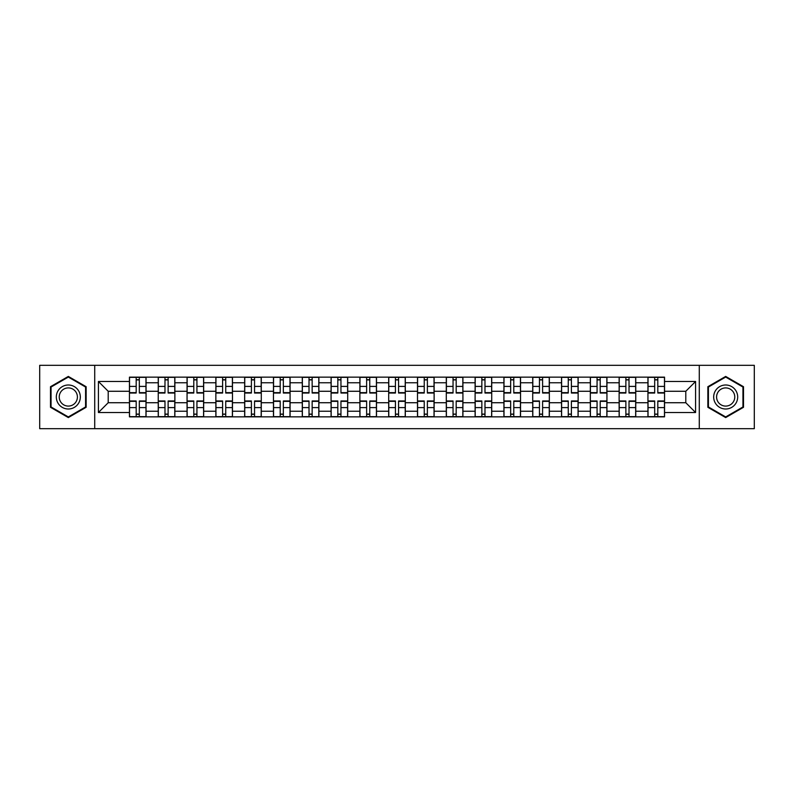 <?xml version="1.0" encoding="UTF-8"?>
<svg xmlns="http://www.w3.org/2000/svg" width="794" height="794" viewBox="0 0 794 794"><rect width="100%" height="100%" fill="white"/><g stroke="black" fill="none" stroke-linecap="round" stroke-linejoin="round"><path stroke-width="1.19" d="M699.276 428.671L754.3 428.671L754.3 365.329L39.7 365.329L39.7 428.671L699.276 428.671L699.276 365.329M158.244 416.85L158.244 382.777L146.056 382.777L146.056 416.85M146.056 382.777L146.056 377.15M158.244 382.777L158.244 377.15M174.869 377.15L174.869 416.85M187.056 416.85L187.056 377.15M203.671 377.15L203.671 416.85M215.859 416.85L215.859 377.15M232.473 377.15L232.473 416.85M244.661 416.85L244.661 377.15M261.286 377.15L261.286 416.85M273.464 416.85L273.464 377.15M290.088 377.15L290.088 416.85M302.276 416.85L302.276 377.15M318.89 377.15L318.89 416.85M331.078 416.85L331.078 377.15M347.703 377.15L347.703 416.85M359.881 416.85L359.881 377.15M376.505 377.15L376.505 416.85M388.693 416.85L388.693 377.15M405.307 377.15L405.307 416.85M417.495 416.85L417.495 377.15M434.12 377.15L434.12 416.85M446.297 416.85L446.297 377.15M462.922 377.15L462.922 416.85M475.11 416.85L475.11 377.15M491.724 377.15L491.724 416.85M503.912 416.85L503.912 377.15M520.536 377.15L520.536 416.85M532.714 416.85L532.714 377.15M549.339 377.15L549.339 416.85M561.527 416.85L561.527 377.15M578.141 377.15L578.141 416.85M590.329 416.85L590.329 377.15M606.944 377.15L606.944 416.85M619.131 416.85L619.131 377.15M635.756 377.15L635.756 416.85M647.944 416.85L647.944 377.15M647.944 402.727L635.756 402.727M619.131 402.727L606.944 402.727M590.329 402.727L578.141 402.727M561.527 402.727L549.339 402.727M532.714 402.727L520.536 402.727M503.912 402.727L491.724 402.727M475.11 402.727L462.922 402.727M446.297 402.727L434.12 402.727M417.495 402.727L405.307 402.727M388.693 402.727L376.505 402.727M359.881 402.727L347.703 402.727M331.078 402.727L318.89 402.727M302.276 402.727L290.088 402.727M273.464 402.727L261.286 402.727M244.661 402.727L232.473 402.727M215.859 402.727L203.671 402.727M187.056 402.727L174.869 402.727M158.244 402.727L146.056 402.727M647.944 391.273L635.756 391.273M619.131 391.273L606.944 391.273M590.329 391.273L578.141 391.273M561.527 391.273L549.339 391.273M532.714 391.273L520.536 391.273M503.912 391.273L491.724 391.273M475.11 391.273L462.922 391.273M446.297 391.273L434.12 391.273M417.495 391.273L405.307 391.273M388.693 391.273L376.505 391.273M359.881 391.273L347.703 391.273M331.078 391.273L318.89 391.273M302.276 391.273L290.088 391.273M273.464 391.273L261.286 391.273M244.661 391.273L232.473 391.273M215.859 391.273L203.671 391.273M187.056 391.273L174.869 391.273M158.244 391.273L146.056 391.273M108.202 402.727L129.442 402.727L129.442 391.273L108.202 391.273L108.202 402.727L98.416 412.513L98.416 381.487L129.442 381.487L129.442 391.273M664.558 391.273L664.558 402.727L685.798 402.727L685.798 391.273L664.558 391.273L664.558 377.15L129.442 377.15L129.442 381.487M664.558 381.487L695.584 381.487L695.584 412.513L664.558 412.513L664.558 402.727M129.442 402.727L129.442 416.85L664.558 416.85L664.558 412.513M129.442 412.513L98.416 412.513M94.724 428.671L94.724 365.329M86.139 386.708L68.324 376.425L50.498 386.708L50.498 407.292L68.324 417.575L86.139 407.292L86.139 386.708M743.502 386.708L725.676 376.425L707.861 386.708L707.861 407.292L725.676 417.575L743.502 407.292L743.502 386.708M139.317 414.081L136.181 414.081M136.181 379.919L139.317 379.919M168.13 414.081L164.983 414.081M164.983 379.919L168.13 379.919M196.932 414.081L193.796 414.081M193.796 379.919L196.932 379.919M225.734 414.081L222.598 414.081M222.598 379.919L225.734 379.919M254.546 414.081L251.4 414.081M251.4 379.919L254.546 379.919M283.349 414.081L280.213 414.081M280.213 379.919L283.349 379.919M312.151 414.081L309.015 414.081M309.015 379.919L312.151 379.919M340.954 414.081L337.817 414.081M337.817 379.919L340.954 379.919M369.766 414.081L366.63 414.081M366.63 379.919L369.766 379.919M398.568 414.081L395.432 414.081M395.432 379.919L398.568 379.919M427.371 414.081L424.234 414.081M424.234 379.919L427.371 379.919M456.183 414.081L453.046 414.081M453.046 379.919L456.183 379.919M484.985 414.081L481.849 414.081M481.849 379.919L484.985 379.919M513.787 414.081L510.651 414.081M510.651 379.919L513.787 379.919M542.6 414.081L539.454 414.081M539.454 379.919L542.6 379.919M571.402 414.081L568.266 414.081M568.266 379.919L571.402 379.919M600.204 414.081L597.068 414.081M597.068 379.919L600.204 379.919M629.017 414.081L625.871 414.081M625.871 379.919L629.017 379.919M657.819 414.081L654.683 414.081M654.683 379.919L657.819 379.919M98.416 381.487L108.202 391.273M685.798 402.727L695.584 412.513M685.798 391.273L695.584 381.487M139.317 393.03L139.317 377.339L145.967 377.339L145.967 393.03L139.317 393.03M136.181 379.731L139.317 379.731M136.181 377.339L129.531 377.339L129.531 393.03L136.181 393.03L136.181 377.339L139.317 377.339M136.181 400.97L136.181 416.661L129.531 416.661L129.531 400.97L136.181 400.97M139.317 414.269L136.181 414.269M139.317 416.661L145.967 416.661L145.967 400.97L139.317 400.97L139.317 416.661L136.181 416.661M168.13 393.03L168.13 377.339L174.769 377.339L174.769 393.03L168.13 393.03M164.983 379.731L168.13 379.731M164.983 377.339L158.334 377.339L158.334 393.03L164.983 393.03L164.983 377.339L168.13 377.339M196.932 393.03L196.932 377.339L203.582 377.339L203.582 393.03L196.932 393.03M193.796 379.731L196.932 379.731M193.796 377.339L187.146 377.339L187.146 393.03L193.796 393.03L193.796 377.339L196.932 377.339M225.734 393.03L225.734 377.339L232.384 377.339L232.384 393.03L225.734 393.03M222.598 379.731L225.734 379.731M222.598 377.339L215.948 377.339L215.948 393.03L222.598 393.03L222.598 377.339L225.734 377.339M57.922 403.005A11.999 11.999 0 0 0 74.318 407.391A11.999 11.999 0 0 0 78.715 390.995A11.999 11.999 0 0 0 62.319 386.609A11.999 11.999 0 0 0 57.922 403.005M60.453 401.546A9.091 9.091 0 0 0 72.869 404.871A9.091 9.091 0 0 0 76.194 392.454A9.091 9.091 0 0 0 63.778 389.129A9.091 9.091 0 0 0 60.453 401.546M68.324 377.061L85.583 387.035L85.583 406.965L68.324 416.939L51.054 406.965L51.054 387.035L68.324 377.061M715.285 403.005A11.999 11.999 0 0 0 731.681 407.391A11.999 11.999 0 0 0 736.078 390.995A11.999 11.999 0 0 0 719.682 386.609A11.999 11.999 0 0 0 715.285 403.005M717.806 401.546A9.091 9.091 0 0 0 730.222 404.871A9.091 9.091 0 0 0 733.547 392.454A9.091 9.091 0 0 0 721.131 389.129A9.091 9.091 0 0 0 717.806 401.546M725.676 377.061L742.946 387.035L742.946 406.965L725.676 416.939L708.417 406.965L708.417 387.035L725.676 377.061M164.983 400.97L164.983 416.661L158.334 416.661L158.334 400.97L164.983 400.97M168.13 414.269L164.983 414.269M168.13 416.661L174.769 416.661L174.769 400.97L168.13 400.97L168.13 416.661L164.983 416.661M193.796 400.97L193.796 416.661L187.146 416.661L187.146 400.97L193.796 400.97M196.932 414.269L193.796 414.269M196.932 416.661L203.582 416.661L203.582 400.97L196.932 400.97L196.932 416.661L193.796 416.661M222.598 400.97L222.598 416.661L215.948 416.661L215.948 400.97L222.598 400.97M225.734 414.269L222.598 414.269M225.734 416.661L232.384 416.661L232.384 400.97L225.734 400.97L225.734 416.661L222.598 416.661M254.546 393.03L254.546 377.339L261.186 377.339L261.186 393.03L254.546 393.03M251.4 379.731L254.546 379.731M251.4 377.339L244.751 377.339L244.751 393.03L251.4 393.03L251.4 377.339L254.546 377.339M283.349 393.03L283.349 377.339L289.999 377.339L289.999 393.03L283.349 393.03M280.213 379.731L283.349 379.731M280.213 377.339L273.563 377.339L273.563 393.03L280.213 393.03L280.213 377.339L283.349 377.339M251.4 400.97L251.4 416.661L244.751 416.661L244.751 400.97L251.4 400.97M254.546 414.269L251.4 414.269M254.546 416.661L261.186 416.661L261.186 400.97L254.546 400.97L254.546 416.661L251.4 416.661M280.213 400.97L280.213 416.661L273.563 416.661L273.563 400.97L280.213 400.97M283.349 414.269L280.213 414.269M283.349 416.661L289.999 416.661L289.999 400.97L283.349 400.97L283.349 416.661L280.213 416.661M312.151 393.03L312.151 377.339L318.801 377.339L318.801 393.03L312.151 393.03M309.015 379.731L312.151 379.731M309.015 377.339L302.365 377.339L302.365 393.03L309.015 393.03L309.015 377.339L312.151 377.339M340.954 393.03L340.954 377.339L347.603 377.339L347.603 393.03L340.954 393.03M337.817 379.731L340.954 379.731M337.817 377.339L331.167 377.339L331.167 393.03L337.817 393.03L337.817 377.339L340.954 377.339M369.766 393.03L369.766 377.339L376.416 377.339L376.416 393.03L369.766 393.03M366.63 379.731L369.766 379.731M366.63 377.339L359.98 377.339L359.98 393.03L366.63 393.03L366.63 377.339L369.766 377.339M398.568 393.03L398.568 377.339L405.218 377.339L405.218 393.03L398.568 393.03M395.432 379.731L398.568 379.731M395.432 377.339L388.782 377.339L388.782 393.03L395.432 393.03L395.432 377.339L398.568 377.339M427.371 393.03L427.371 377.339L434.02 377.339L434.02 393.03L427.371 393.03M424.234 379.731L427.371 379.731M424.234 377.339L417.584 377.339L417.584 393.03L424.234 393.03L424.234 377.339L427.371 377.339M456.183 393.03L456.183 377.339L462.833 377.339L462.833 393.03L456.183 393.03M453.046 379.731L456.183 379.731M453.046 377.339L446.397 377.339L446.397 393.03L453.046 393.03L453.046 377.339L456.183 377.339M484.985 393.03L484.985 377.339L491.635 377.339L491.635 393.03L484.985 393.03M481.849 379.731L484.985 379.731M481.849 377.339L475.199 377.339L475.199 393.03L481.849 393.03L481.849 377.339L484.985 377.339M513.787 393.03L513.787 377.339L520.437 377.339L520.437 393.03L513.787 393.03M510.651 379.731L513.787 379.731M510.651 377.339L504.001 377.339L504.001 393.03L510.651 393.03L510.651 377.339L513.787 377.339M309.015 400.97L309.015 416.661L302.365 416.661L302.365 400.97L309.015 400.97M312.151 414.269L309.015 414.269M312.151 416.661L318.801 416.661L318.801 400.97L312.151 400.97L312.151 416.661L309.015 416.661M337.817 400.97L337.817 416.661L331.167 416.661L331.167 400.97L337.817 400.97M340.954 414.269L337.817 414.269M340.954 416.661L347.603 416.661L347.603 400.97L340.954 400.97L340.954 416.661L337.817 416.661M366.63 400.97L366.63 416.661L359.98 416.661L359.98 400.97L366.63 400.97M369.766 414.269L366.63 414.269M369.766 416.661L376.416 416.661L376.416 400.97L369.766 400.97L369.766 416.661L366.63 416.661M395.432 400.97L395.432 416.661L388.782 416.661L388.782 400.97L395.432 400.97M398.568 414.269L395.432 414.269M398.568 416.661L405.218 416.661L405.218 400.97L398.568 400.97L398.568 416.661L395.432 416.661M424.234 400.97L424.234 416.661L417.584 416.661L417.584 400.97L424.234 400.97M427.371 414.269L424.234 414.269M427.371 416.661L434.02 416.661L434.02 400.97L427.371 400.97L427.371 416.661L424.234 416.661M453.046 400.97L453.046 416.661L446.397 416.661L446.397 400.97L453.046 400.97M456.183 414.269L453.046 414.269M456.183 416.661L462.833 416.661L462.833 400.97L456.183 400.97L456.183 416.661L453.046 416.661M481.849 400.97L481.849 416.661L475.199 416.661L475.199 400.97L481.849 400.97M484.985 414.269L481.849 414.269M484.985 416.661L491.635 416.661L491.635 400.97L484.985 400.97L484.985 416.661L481.849 416.661M510.651 400.97L510.651 416.661L504.001 416.661L504.001 400.97L510.651 400.97M513.787 414.269L510.651 414.269M513.787 416.661L520.437 416.661L520.437 400.97L513.787 400.97L513.787 416.661L510.651 416.661M542.6 393.03L542.6 377.339L549.25 377.339L549.25 393.03L542.6 393.03M539.454 379.731L542.6 379.731M539.454 377.339L532.814 377.339L532.814 393.03L539.454 393.03L539.454 377.339L542.6 377.339M539.454 400.97L539.454 416.661L532.814 416.661L532.814 400.97L539.454 400.97M542.6 414.269L539.454 414.269M542.6 416.661L549.25 416.661L549.25 400.97L542.6 400.97L542.6 416.661L539.454 416.661M571.402 393.03L571.402 377.339L578.052 377.339L578.052 393.03L571.402 393.03M568.266 379.731L571.402 379.731M568.266 377.339L561.616 377.339L561.616 393.03L568.266 393.03L568.266 377.339L571.402 377.339M568.266 400.97L568.266 416.661L561.616 416.661L561.616 400.97L568.266 400.97M571.402 414.269L568.266 414.269M571.402 416.661L578.052 416.661L578.052 400.97L571.402 400.97L571.402 416.661L568.266 416.661M600.204 393.03L600.204 377.339L606.854 377.339L606.854 393.03L600.204 393.03M597.068 379.731L600.204 379.731M597.068 377.339L590.418 377.339L590.418 393.03L597.068 393.03L597.068 377.339L600.204 377.339M597.068 400.97L597.068 416.661L590.418 416.661L590.418 400.97L597.068 400.97M600.204 414.269L597.068 414.269M600.204 416.661L606.854 416.661L606.854 400.97L600.204 400.97L600.204 416.661L597.068 416.661M629.017 393.03L629.017 377.339L635.666 377.339L635.666 393.03L629.017 393.03M625.871 379.731L629.017 379.731M625.871 377.339L619.231 377.339L619.231 393.03L625.871 393.03L625.871 377.339L629.017 377.339M625.871 400.97L625.871 416.661L619.231 416.661L619.231 400.97L625.871 400.97M629.017 414.269L625.871 414.269M629.017 416.661L635.666 416.661L635.666 400.97L629.017 400.97L629.017 416.661L625.871 416.661M657.819 393.03L657.819 377.339L664.469 377.339L664.469 393.03L657.819 393.03M654.683 379.731L657.819 379.731M654.683 377.339L648.033 377.339L648.033 393.03L654.683 393.03L654.683 377.339L657.819 377.339M654.683 400.97L654.683 416.661L648.033 416.661L648.033 400.97L654.683 400.97M657.819 414.269L654.683 414.269M657.819 416.661L664.469 416.661L664.469 400.97L657.819 400.97L657.819 416.661L654.683 416.661M619.131 382.777L606.944 382.777M590.329 382.777L578.141 382.777M561.527 382.777L549.339 382.777M532.714 382.777L520.536 382.777M503.912 382.777L491.724 382.777M475.11 382.777L462.922 382.777M446.297 382.777L434.12 382.777M417.495 382.777L405.307 382.777M388.693 382.777L376.505 382.777M359.881 382.777L347.703 382.777M331.078 382.777L318.89 382.777M302.276 382.777L290.088 382.777M273.464 382.777L261.286 382.777M244.661 382.777L232.473 382.777M215.859 382.777L203.671 382.777M187.056 382.777L174.869 382.777M647.944 382.777L635.756 382.777M619.131 411.223L606.944 411.223M590.329 411.223L578.141 411.223M561.527 411.223L549.339 411.223M532.714 411.223L520.536 411.223M503.912 411.223L491.724 411.223M475.11 411.223L462.922 411.223M446.297 411.223L434.12 411.223M417.495 411.223L405.307 411.223M388.693 411.223L376.505 411.223M359.881 411.223L347.703 411.223M331.078 411.223L318.89 411.223M302.276 411.223L290.088 411.223M273.464 411.223L261.286 411.223M244.661 411.223L232.473 411.223M215.859 411.223L203.671 411.223M187.056 411.223L174.869 411.223M158.244 411.223L146.056 411.223M647.944 411.223L635.756 411.223M139.317 392.643L145.967 392.643M139.317 386.4L145.967 386.4M129.531 392.643L136.181 392.643M129.531 386.4L136.181 386.4M136.181 401.357L129.531 401.357M136.181 407.6L129.531 407.6M145.967 401.357L139.317 401.357M145.967 407.6L139.317 407.6M168.13 392.643L174.769 392.643M168.13 386.4L174.769 386.4M158.334 392.643L164.983 392.643M158.334 386.4L164.983 386.4M196.932 392.643L203.582 392.643M196.932 386.4L203.582 386.4M187.146 392.643L193.796 392.643M187.146 386.4L193.796 386.4M225.734 392.643L232.384 392.643M225.734 386.4L232.384 386.4M215.948 392.643L222.598 392.643M215.948 386.4L222.598 386.4M164.983 401.357L158.334 401.357M164.983 407.6L158.334 407.6M174.769 401.357L168.13 401.357M174.769 407.6L168.13 407.6M193.796 401.357L187.146 401.357M193.796 407.6L187.146 407.6M203.582 401.357L196.932 401.357M203.582 407.6L196.932 407.6M222.598 401.357L215.948 401.357M222.598 407.6L215.948 407.6M232.384 401.357L225.734 401.357M232.384 407.6L225.734 407.6M254.546 392.643L261.186 392.643M254.546 386.4L261.186 386.4M244.751 392.643L251.4 392.643M244.751 386.4L251.4 386.4M283.349 392.643L289.999 392.643M283.349 386.4L289.999 386.4M273.563 392.643L280.213 392.643M273.563 386.4L280.213 386.4M251.4 401.357L244.751 401.357M251.4 407.6L244.751 407.6M261.186 401.357L254.546 401.357M261.186 407.6L254.546 407.6M280.213 401.357L273.563 401.357M280.213 407.6L273.563 407.6M289.999 401.357L283.349 401.357M289.999 407.6L283.349 407.6M312.151 392.643L318.801 392.643M312.151 386.4L318.801 386.4M302.365 392.643L309.015 392.643M302.365 386.4L309.015 386.4M340.954 392.643L347.603 392.643M340.954 386.4L347.603 386.4M331.167 392.643L337.817 392.643M331.167 386.4L337.817 386.4M369.766 392.643L376.416 392.643M369.766 386.4L376.416 386.4M359.98 392.643L366.63 392.643M359.98 386.4L366.63 386.4M398.568 392.643L405.218 392.643M398.568 386.4L405.218 386.4M388.782 392.643L395.432 392.643M388.782 386.4L395.432 386.4M427.371 392.643L434.02 392.643M427.371 386.4L434.02 386.4M417.584 392.643L424.234 392.643M417.584 386.4L424.234 386.4M456.183 392.643L462.833 392.643M456.183 386.4L462.833 386.4M446.397 392.643L453.046 392.643M446.397 386.4L453.046 386.4M484.985 392.643L491.635 392.643M484.985 386.4L491.635 386.4M475.199 392.643L481.849 392.643M475.199 386.4L481.849 386.4M513.787 392.643L520.437 392.643M513.787 386.4L520.437 386.4M504.001 392.643L510.651 392.643M504.001 386.4L510.651 386.4M309.015 401.357L302.365 401.357M309.015 407.6L302.365 407.6M318.801 401.357L312.151 401.357M318.801 407.6L312.151 407.6M337.817 401.357L331.167 401.357M337.817 407.6L331.167 407.6M347.603 401.357L340.954 401.357M347.603 407.6L340.954 407.6M366.63 401.357L359.98 401.357M366.63 407.6L359.98 407.6M376.416 401.357L369.766 401.357M376.416 407.6L369.766 407.6M395.432 401.357L388.782 401.357M395.432 407.6L388.782 407.6M405.218 401.357L398.568 401.357M405.218 407.6L398.568 407.6M424.234 401.357L417.584 401.357M424.234 407.6L417.584 407.6M434.02 401.357L427.371 401.357M434.02 407.6L427.371 407.6M453.046 401.357L446.397 401.357M453.046 407.6L446.397 407.6M462.833 401.357L456.183 401.357M462.833 407.6L456.183 407.6M481.849 401.357L475.199 401.357M481.849 407.6L475.199 407.6M491.635 401.357L484.985 401.357M491.635 407.6L484.985 407.6M510.651 401.357L504.001 401.357M510.651 407.6L504.001 407.6M520.437 401.357L513.787 401.357M520.437 407.6L513.787 407.6M542.6 392.643L549.25 392.643M542.6 386.4L549.25 386.4M532.814 392.643L539.454 392.643M532.814 386.4L539.454 386.4M539.454 401.357L532.814 401.357M539.454 407.6L532.814 407.6M549.25 401.357L542.6 401.357M549.25 407.6L542.6 407.6M571.402 392.643L578.052 392.643M571.402 386.4L578.052 386.4M561.616 392.643L568.266 392.643M561.616 386.4L568.266 386.4M568.266 401.357L561.616 401.357M568.266 407.6L561.616 407.6M578.052 401.357L571.402 401.357M578.052 407.6L571.402 407.6M600.204 392.643L606.854 392.643M600.204 386.4L606.854 386.4M590.418 392.643L597.068 392.643M590.418 386.4L597.068 386.4M597.068 401.357L590.418 401.357M597.068 407.6L590.418 407.6M606.854 401.357L600.204 401.357M606.854 407.6L600.204 407.6M629.017 392.643L635.666 392.643M629.017 386.4L635.666 386.4M619.231 392.643L625.871 392.643M619.231 386.4L625.871 386.4M625.871 401.357L619.231 401.357M625.871 407.6L619.231 407.6M635.666 401.357L629.017 401.357M635.666 407.6L629.017 407.6M657.819 392.643L664.469 392.643M657.819 386.4L664.469 386.4M648.033 392.643L654.683 392.643M648.033 386.4L654.683 386.4M654.683 401.357L648.033 401.357M654.683 407.6L648.033 407.6M664.469 401.357L657.819 401.357M664.469 407.6L657.819 407.6"/></g></svg>

